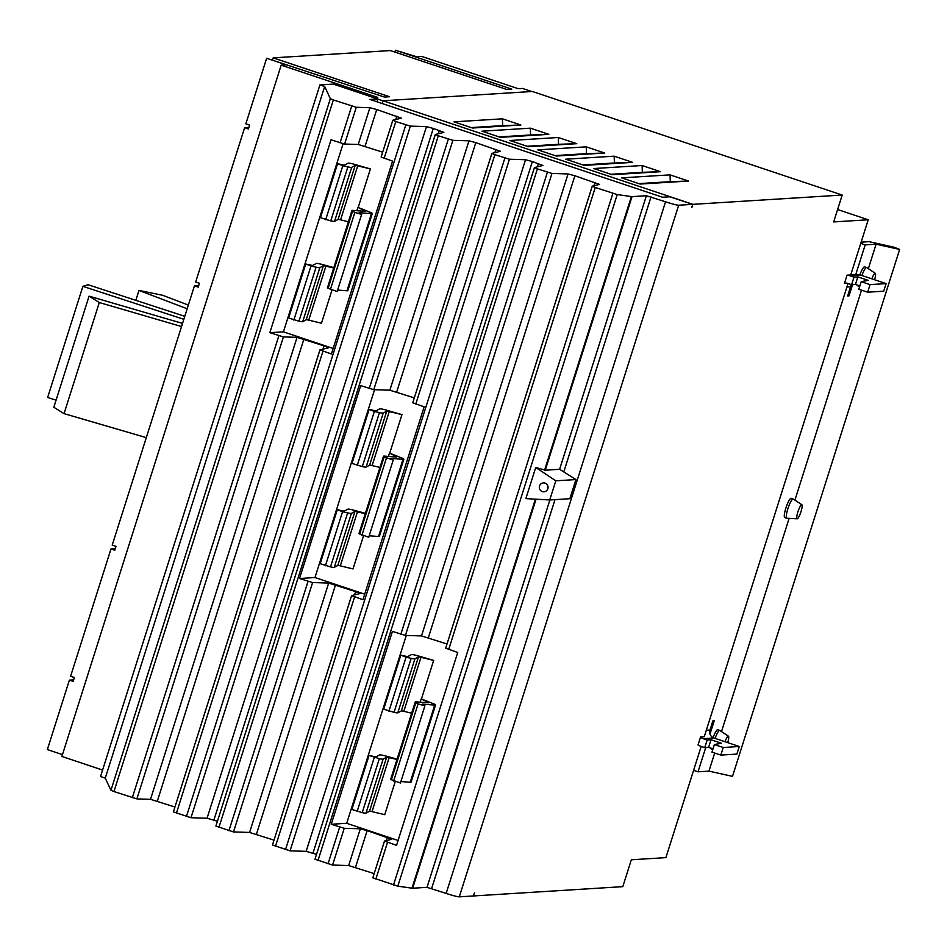 <?xml version="1.0" encoding="UTF-8"?>
<svg xmlns="http://www.w3.org/2000/svg" width="947" height="947" viewBox="0 0 947 947"><rect width="100%" height="100%" fill="white"/><g stroke="black" fill="none" stroke-linecap="round" stroke-linejoin="round"><path stroke-width="1.42" d="M135.847 300.329L138.984 290.433L162.635 295.286L188.358 305.076M89.065 296.151L53.825 407.246L64.053 413.626L99.293 302.531L89.065 296.151L182.534 323.424M56.062 400.19L47.646 397.444L82.886 286.349L88.059 284.727L184.783 316.322M138.984 290.433L187.175 308.781M64.053 413.626L146.3 437.632M99.293 302.531L181.54 326.537M82.886 286.349L183.836 319.317M801.683 504.704A7.434 1.444 -71.5 0 1 801.872 504.751A7.434 1.444 -71.5 0 1 800.842 512.126A7.434 1.444 -71.5 0 1 797.208 518.814A7.434 1.444 -71.5 0 1 797.161 518.826A7.434 1.444 -71.5 0 1 797.919 511.771A7.434 1.444 -71.5 0 1 801.683 504.704M725.011 741.726A7.434 1.444 -71.5 0 1 728.267 736.15A7.434 1.444 -71.5 0 1 728.444 736.198A7.434 1.444 -71.5 0 1 727.722 742.637M871.844 278.832A7.434 1.444 -71.5 0 1 875.099 273.257A7.434 1.444 -71.5 0 1 875.288 273.304A7.434 1.444 -71.5 0 1 874.566 279.744M373.947 97.683L377.794 97.446L281.188 65.154L286.278 64.834L266.64 58.276L245.841 123.844L249.617 125.111L248.398 128.97L244.622 127.703L195.674 282.005L199.45 283.271L198.219 287.119L194.443 285.864L112.208 545.129L115.984 546.383L114.753 550.243L110.977 548.988L115.238 548.715M194.443 285.864L198.704 285.592M244.622 127.703L248.883 127.443M110.977 548.988L70.599 676.276L74.375 677.543L73.156 681.402L69.38 680.135L73.641 679.875M786.945 518.246A10.145 1.977 -71.5 0 1 786.886 518.246A10.145 1.977 -71.5 0 1 786.791 518.234A10.145 1.977 -71.5 0 1 787.999 508.361A10.145 1.977 -71.5 0 1 793.065 498.962A10.145 1.977 -71.5 0 1 793.219 498.986A10.145 1.977 -71.5 0 1 793.314 499.033L801.872 504.751M715.056 738.411A10.145 1.977 -71.5 0 1 719.637 730.409A10.145 1.977 -71.5 0 1 719.803 730.433A10.145 1.977 -71.5 0 1 719.898 730.48L728.444 736.198M861.9 275.506A10.145 1.977 -71.5 0 1 866.481 267.516A10.145 1.977 -71.5 0 1 866.635 267.528A10.145 1.977 -71.5 0 1 866.73 267.575L875.288 273.304M861.131 242.16L869.121 241.663L894.051 247.226L899.65 249.428L876.105 244.184L865.191 244.859L855.804 274.441M693.595 770.325L698.034 771.805L708.948 771.13L732.493 776.374L899.65 249.428M396.971 759.494L389.158 757.612A7.754 0.604 17.6 0 0 386.636 757.221L383.121 759.115A15.223 1.172 -162.4 0 1 379.345 758.642L369.01 755.446L374.112 756.582A7.754 0.604 17.6 0 0 376.03 756.819L379.546 754.937A15.223 1.172 -162.4 0 1 384.494 755.682L397.101 759.092M369.01 755.446L351.882 809.448L362.216 812.644A15.223 1.172 17.6 0 0 365.992 813.118L369.508 811.224A7.754 0.604 -162.4 0 1 372.017 811.615L384.731 814.68L395.254 781.512M374.254 757.505L357.126 811.508M434.33 704.071A15.223 1.172 -162.4 0 1 435.561 704.982A15.223 1.172 -162.4 0 1 434.709 705.101L422.764 704.177A7.754 0.604 17.6 0 0 422.326 704.237A7.754 0.604 17.6 0 0 422.67 704.544L424.907 705.858L418.101 703.893L415.863 702.579A15.223 1.172 -162.4 0 1 415.212 701.976A15.223 1.172 -162.4 0 1 416.053 701.857L428.008 702.792A7.754 0.604 17.6 0 0 428.435 702.733A7.754 0.604 17.6 0 0 427.807 702.26L421.439 698.957L434.33 704.071M400.901 781.535L410.24 782.258A15.223 1.172 17.6 0 0 411.081 782.139L435.561 704.982M415.212 701.976L390.744 779.132A15.223 1.172 17.6 0 0 391.395 779.736L400.427 783.015L424.907 705.858M393.632 781.05L418.101 703.893M433.679 660.379L420.965 657.313A7.754 0.604 17.6 0 0 418.444 656.934L414.928 658.828A15.223 1.172 -162.4 0 1 411.164 658.343L406.062 657.206L400.83 655.146L405.932 656.283A7.754 0.604 17.6 0 0 407.849 656.531L411.365 654.637A15.223 1.172 -162.4 0 1 416.313 655.383L433.679 660.379L421.439 698.957M400.83 655.146L383.701 709.149L394.035 712.345A15.223 1.172 17.6 0 0 397.799 712.831L401.315 710.937A7.754 0.604 -162.4 0 1 403.836 711.315L411.649 713.209M406.062 657.206L388.933 711.209M365.258 513.736L357.445 511.853A7.754 0.604 17.6 0 0 354.924 511.463L351.408 513.357A15.223 1.172 -162.4 0 1 347.644 512.883L342.542 511.747L337.31 509.687L342.4 510.824A7.754 0.604 17.6 0 0 344.329 511.072L347.845 509.178A15.223 1.172 -162.4 0 1 352.781 509.924L365.388 513.333M337.31 509.687L320.181 563.69L330.503 566.886A15.223 1.172 17.6 0 0 334.279 567.36L337.795 565.477A7.754 0.604 -162.4 0 1 340.316 565.856L353.018 568.922L363.541 535.753M342.542 511.747L325.413 565.75M402.617 458.312A15.223 1.172 -162.4 0 1 403.848 459.236A15.223 1.172 -162.4 0 1 403.008 459.354L391.052 458.419A7.754 0.604 17.6 0 0 390.626 458.478A7.754 0.604 17.6 0 0 390.957 458.786L393.194 460.1L384.162 456.833A15.223 1.172 -162.4 0 1 383.499 456.229A15.223 1.172 -162.4 0 1 384.352 456.111L396.296 457.034A7.754 0.604 17.6 0 0 396.734 456.975A7.754 0.604 17.6 0 0 396.106 456.501L389.726 453.199L402.617 458.312M369.188 535.777L378.528 536.499A15.223 1.172 17.6 0 0 379.38 536.381L403.848 459.236M383.499 456.229L359.031 533.374A15.223 1.172 17.6 0 0 359.682 533.978L368.726 537.257L393.194 460.1M361.92 535.292L386.4 458.147M401.966 414.632L389.264 411.554A7.754 0.604 17.6 0 0 386.743 411.176L383.227 413.07A15.223 1.172 -162.4 0 1 379.451 412.596L374.361 411.448L369.129 409.388L374.219 410.536A7.754 0.604 17.6 0 0 376.137 410.773L379.652 408.879A15.223 1.172 -162.4 0 1 384.6 409.625L401.966 414.632L389.726 453.199M369.129 409.388L351.988 463.403L362.322 466.599A15.223 1.172 17.6 0 0 366.098 467.072L369.614 465.178A7.754 0.604 -162.4 0 1 372.124 465.557L379.948 467.451M374.361 411.448L357.232 465.462M333.699 268.037L325.886 266.143A7.754 0.604 17.6 0 0 323.365 265.764L319.849 267.658A15.223 1.172 -162.4 0 1 316.085 267.184L310.983 266.036L305.751 263.976L310.853 265.124A7.754 0.604 17.6 0 0 312.77 265.361L316.286 263.467A15.223 1.172 -162.4 0 1 321.234 264.213L333.829 267.622M305.751 263.976L288.622 317.991L298.956 321.187A15.223 1.172 17.6 0 0 302.72 321.66L306.236 319.766A7.754 0.604 -162.4 0 1 308.758 320.145L321.459 323.223L331.983 290.054M310.983 266.036L293.854 320.05M371.058 212.613A15.223 1.172 -162.4 0 1 372.289 213.525A15.223 1.172 -162.4 0 1 371.449 213.643L359.493 212.72A7.754 0.604 17.6 0 0 359.067 212.779A7.754 0.604 17.6 0 0 359.398 213.087L361.636 214.401L354.841 212.436L352.604 211.122A15.223 1.172 -162.4 0 1 351.953 210.518A15.223 1.172 -162.4 0 1 352.793 210.4L364.749 211.323A7.754 0.604 17.6 0 0 365.175 211.264A7.754 0.604 17.6 0 0 364.548 210.802L358.179 207.5L371.058 212.613M337.641 290.066L346.981 290.788A15.223 1.172 17.6 0 0 347.821 290.67L372.289 213.525M351.953 210.518L327.473 287.663A15.223 1.172 17.6 0 0 328.124 288.267L337.168 291.546L361.636 214.401M330.373 289.581L354.841 212.436M370.407 168.921L357.706 165.855A7.754 0.604 17.6 0 0 355.184 165.465L351.668 167.359A15.223 1.172 -162.4 0 1 347.892 166.885L342.802 165.749L337.57 163.689L342.66 164.825A7.754 0.604 17.6 0 0 344.578 165.062L348.094 163.18A15.223 1.172 -162.4 0 1 353.042 163.926L370.407 168.921L358.179 207.5M337.57 163.689L320.429 217.692L330.763 220.888A15.223 1.172 17.6 0 0 334.54 221.361L338.055 219.467A7.754 0.604 -162.4 0 1 340.577 219.858L348.389 221.74M342.802 165.749L325.673 219.751M69.38 680.135L47.35 749.574L62.466 754.629M281.188 65.154L61.886 756.452L102.596 770.053M272.606 59.685L273.186 57.862L389.477 96.736L384.387 97.056L266.64 58.276M394.887 52.073L395.467 50.25L511.759 89.125L506.669 89.432L390.377 50.57L273.186 57.862M395.467 50.25L416.55 56.725L421.64 56.406L518.258 88.698L522.507 88.438L531.752 91.528M859.84 285.935L855.449 284.467L851.602 284.704L854.005 277.116L857.852 276.879L868.257 280.359L861.214 281.638L870.068 284.609L867.653 292.197L858.799 289.237L861.214 281.638M857.852 276.879L855.449 284.467M870.068 284.609L886.12 283.603L883.705 291.203L867.653 292.197M784.933 517.583A10.145 1.977 -71.5 0 1 784.779 517.559A10.145 1.977 -71.5 0 1 785.998 507.687A10.145 1.977 -71.5 0 1 791.053 498.288A10.145 1.977 -71.5 0 1 791.219 498.311A10.145 1.977 -71.5 0 1 791.349 498.394M717.933 729.841A10.145 1.977 108.5 0 0 717.79 729.758A10.145 1.977 108.5 0 0 717.637 729.735A10.145 1.977 108.5 0 0 713.079 737.666M710.901 748.13A10.145 1.977 108.5 0 0 711.363 749.006A10.145 1.977 108.5 0 0 711.517 749.03M864.765 266.936A10.145 1.977 108.5 0 0 864.635 266.865A10.145 1.977 108.5 0 0 864.469 266.841A10.145 1.977 108.5 0 0 859.876 274.867M857.733 285.236A10.145 1.977 108.5 0 0 858.195 286.112A10.145 1.977 108.5 0 0 858.361 286.136M708.948 771.13L714.689 753.043M721.507 731.558L789.123 518.376M794.924 500.099L861.521 290.149M868.34 268.652L876.105 244.184M848.015 283.508L704.26 736.707L700.579 736.932A6.333 6.191 -93.6 0 0 703.254 738.696L707.172 740.009L711.019 739.773L721.425 743.253L714.369 744.543L723.224 747.503L720.821 755.09L711.966 752.131L714.369 744.543M711.019 739.773L708.605 747.361L704.757 747.609L707.172 740.009M713.008 748.84L708.605 747.361M723.224 747.503L739.276 746.496L736.873 754.096L720.821 755.09M739.276 746.496L713.943 738.033A6.333 6.191 86.4 0 1 709.966 730.054L712.878 720.88L714.216 720.797L710.001 734.067M705.728 747.55L698.034 771.805M860.752 243.379L865.191 244.859M852.572 284.645L849.009 295.866L847.825 295.476M849.009 295.866L847.672 295.949L850.584 286.787A6.333 6.191 86.4 0 1 851.696 284.704M420.137 702.177L421.178 698.898M388.424 456.418L389.466 453.14M356.865 210.719L357.907 207.429M383.026 100.879L377.77 99.115M886.12 283.603L860.787 275.139A14.323 14.004 -93.6 0 0 855.579 274.452L850.797 274.748M691.653 207.334L692.908 204.339L842.203 195.046L833.68 221.929L868.233 219.775L850.737 274.938L847.068 275.163A14.323 14.004 86.4 0 1 850.086 275.802L854.005 277.116M851.602 284.704L847.683 283.402A6.333 6.191 -93.6 0 0 844.511 283.212L846.251 283.106M704.757 747.609L700.839 746.295A14.323 14.004 86.4 0 1 698.034 744.993L700.579 736.932M621.658 177.87L670.062 174.864L688.54 181.043L640.136 184.049L621.658 177.87M638.823 183.611L670.298 181.658L670.062 174.864M688.54 181.043L670.298 181.658M593.71 168.542L642.113 165.524L660.604 171.703L612.2 174.71L593.71 168.542M610.874 174.272L642.35 172.318L642.113 165.524M660.604 171.703L642.35 172.318M565.773 159.203L614.177 156.184L632.655 162.363L584.252 165.382L565.773 159.203M582.938 164.932L614.414 162.979L614.177 156.184M632.655 162.363L614.414 162.979M537.837 149.863L586.24 146.844L604.719 153.023L556.315 156.042L537.837 149.863M555.001 155.592L586.477 153.639L586.24 146.844M604.719 153.023L586.477 153.639M509.888 140.523L558.292 137.504L576.782 143.684L528.379 146.702L509.888 140.523M527.053 146.252L558.529 144.299L558.292 137.504M576.782 143.684L558.529 144.299M481.952 131.183L530.356 128.165L548.834 134.344L500.43 137.362L481.952 131.183M499.116 136.924L530.592 134.959L530.356 128.165M548.834 134.344L530.592 134.959M454.004 121.843L502.407 118.825L520.897 125.004L472.494 128.023L454.004 121.843M471.168 127.585L502.644 125.62L502.407 118.825M520.897 125.004L502.644 125.62M406.287 635.449L346.697 823.298L398.083 840.474M374.562 389.714L314.984 577.54L364.725 594.171M343.098 143.743L283.425 331.841L333.166 348.46M692.908 204.339L383.062 100.784L382.186 103.531M383.062 100.784L532.344 91.48L842.203 195.046M837.61 209.536L868.233 219.775M847.068 275.163L844.511 283.212M701.182 746.414L665.895 857.627L631.341 859.781L622.806 886.652L473.524 895.957L474.506 892.867L473.204 895.969L459.295 896.845A11.53 0.888 -162.4 0 1 446.155 893.412L427.002 887.339L412.643 888.239A8.925 0.687 -162.4 0 1 411.981 888.179L397.823 886.167L372.834 877.81L384.518 841.102M592.254 186.239L445.682 648.174L457.721 652.471L396.544 845.351L384.494 841.054L391.774 839.255L367.152 830.626L360.322 828.803L344.235 828.294L331.237 824.269L392.413 631.389L405.423 635.425L421.498 635.934L447.008 643.984M346.697 823.298L331.237 824.269M491.884 153.438L412.762 402.759L424.149 406.831L362.961 599.711L351.574 595.627L360.132 593.52L355.61 591.603L328.68 583.08L312.605 582.559L299.524 578.51L360.712 385.63L373.781 389.69L389.868 390.2L414.301 397.894M314.984 577.54L299.524 578.51M392.804 120.328L381.132 157.024L392.591 161.132L331.403 354L319.944 349.905L328.502 347.798L323.981 345.868L297.05 337.345L283.425 336.907L269.848 332.681L331.024 139.813L344.601 144.039L358.238 144.465L382.671 152.171M283.425 331.841L269.848 332.681M691.937 207.429L692.6 204.363L678.679 205.227A11.53 0.888 -162.4 0 1 665.552 201.794L646.387 195.733L632.04 196.621A8.925 0.687 -162.4 0 1 631.377 196.574L617.219 194.561L595.249 187.47L592.23 186.192L599.498 184.393L574.888 175.763L568.046 173.952L551.971 173.431L537.399 168.886L534.38 167.595L542.939 165.488L532.368 161.558L525.538 159.735L509.45 159.226L494.879 154.669L491.86 153.39L500.418 151.283L475.808 142.642L468.966 140.831L452.891 140.322L438.319 135.764L435.3 134.486L443.859 132.379L433.288 128.437L426.458 126.626L410.371 126.117L395.81 121.559L392.827 120.245L401.35 118.162L376.728 109.532L369.898 107.721L356.261 107.283L333.356 99.944L330.337 98.689L324.667 86.508L319.932 84.934L333.297 84.094L377.817 98.973L376.93 101.779M174.935 807.022L150.502 799.327L136.877 798.889L113.96 791.55L110.941 790.295L105.271 778.126L324.667 86.508M217.455 821.238L207.062 818.232L190.986 817.723L173.396 811.887L319.968 349.952M274.014 840.143L249.582 832.449L233.495 831.928L215.904 826.092L435.324 134.533M316.535 854.348L306.141 851.353L290.066 850.832L272.476 844.996L351.597 595.675M374.172 873.619L348.662 865.558L332.575 865.049L314.984 859.213L534.404 167.643L314.984 859.213M105.271 778.126L100.536 776.54L319.932 84.934M692.6 204.363L669.943 196.787L662.58 197.248L370.005 99.459L377.817 98.973M545.259 470.209L559.606 469.31L575.93 479.561L569.857 498.702L549.734 499.957L525.857 498.619L535.742 467.463L545.259 470.209L632.04 196.621M535.742 467.463L555.806 480.816L575.93 479.561M555.806 480.816L549.734 499.957M547.887 486.095A4.463 4.368 -93.6 0 0 548.017 488.096M542.359 491.6A4.463 4.368 86.4 0 1 543.424 482.899A4.463 4.368 86.4 0 1 548.041 487.93A4.463 4.368 86.4 0 1 542.359 491.6M379.345 758.642L362.216 812.644M383.121 759.115L365.992 813.118M386.636 757.221L369.508 811.224M389.158 757.612L372.017 811.615M410.24 782.258L434.709 705.101M391.395 779.736L415.863 702.579M411.164 658.343L394.035 712.345M414.928 658.828L397.799 712.831M418.444 656.934L401.315 710.937M420.965 657.313L403.836 711.315M347.644 512.883L330.503 566.886M351.408 513.357L334.279 567.36M354.924 511.463L337.795 565.477M357.445 511.853L340.316 565.856M378.528 536.499L403.008 459.354M359.682 533.978L384.162 456.833M379.451 412.596L362.322 466.599M383.227 413.07L366.098 467.072M386.743 411.176L369.614 465.178M389.264 411.554L372.124 465.557M316.085 267.184L298.956 321.187M319.849 267.658L302.72 321.66M323.365 265.764L306.236 319.766M325.886 266.143L308.758 320.145M346.981 290.788L371.449 213.643M328.124 288.267L352.604 211.122M347.892 166.885L330.763 220.888M351.668 167.359L334.54 221.361M355.184 165.465L338.055 219.467M357.706 165.855L340.577 219.858M860.787 275.139L850.086 275.802M709.966 730.054L706.296 730.279M850.584 286.787L846.914 287.012M713.943 738.033L703.254 738.696M132.32 797.682L278.868 335.7M136.877 798.889L283.425 336.907M150.502 799.327L297.05 337.345M157.332 801.138L303.892 339.156M322.927 349.159L323.981 345.868M176.414 813.165L322.963 351.183M228.937 830.72L308.047 581.351M233.495 831.928L312.605 582.559M249.582 832.449L328.68 583.08M256.412 834.26L335.522 584.891M354.569 594.894L355.61 591.603M275.494 846.275L354.592 596.918M328.017 863.842L339.677 827.086M332.575 865.049L344.235 828.294M348.662 865.558L360.322 828.803M355.492 867.369L367.152 830.626M386.198 840.628L387.24 837.337M375.864 879.088L387.512 842.333M459.295 896.845L678.679 205.227M446.155 893.412L665.552 201.794M393.502 884.983L612.887 193.366M448.7 649.464L595.249 187.47M593.923 185.766L594.976 182.475M428.34 637.745L574.888 175.763M421.498 635.934L568.046 173.952M405.423 635.425L551.971 173.431M400.865 634.206L547.413 172.224M318.003 860.492L537.399 168.886M537.363 166.861L538.405 163.571M312.972 853.164L532.368 161.558M306.141 851.353L525.538 159.735M290.066 850.832L509.45 159.226M285.509 849.625L504.893 158.019M415.78 404.038L494.879 154.669M494.855 152.656L495.897 149.366M396.698 392.011L475.808 142.642M389.868 390.2L468.966 140.831M373.781 389.69L452.891 140.322M369.223 388.483L448.333 139.114M218.935 827.37L438.319 135.764M438.283 133.752L439.337 130.461M213.904 820.043L433.288 128.437M207.062 818.232L426.458 126.626M190.986 817.723L410.371 126.117M186.429 816.515L405.813 124.897M384.151 158.303L395.81 121.559M395.775 119.535L396.817 116.244M365.068 146.288L376.728 109.532M358.238 144.465L369.898 107.721M344.601 144.039L356.261 107.283M340.056 142.831L351.704 106.076M113.96 791.55L333.356 99.944M110.941 790.295L330.337 98.689M559.606 469.31L646.387 195.733M563.903 471.559L651.015 196.94M431.619 888.546L555.001 499.625M427.002 887.339L549.887 499.945M412.643 888.239L536.061 499.187M411.981 888.179L535.386 499.152M397.823 886.167L617.219 194.561M544.608 470.091L631.377 196.574M797.161 518.826L786.886 518.246M793.219 498.986L791.219 498.311M786.791 518.234L784.779 517.559M712.795 749.491L711.363 749.006M719.803 730.433L717.79 729.758M859.639 286.598L858.195 286.112M866.635 267.528L864.635 266.865M173.396 811.887L319.944 349.905M272.476 844.996L351.574 595.627M372.834 877.81L384.494 841.054M445.682 648.174L592.23 186.192M412.762 402.759L491.86 153.39M215.904 826.092L435.3 134.486M381.132 157.024L392.78 120.281"/></g></svg>
